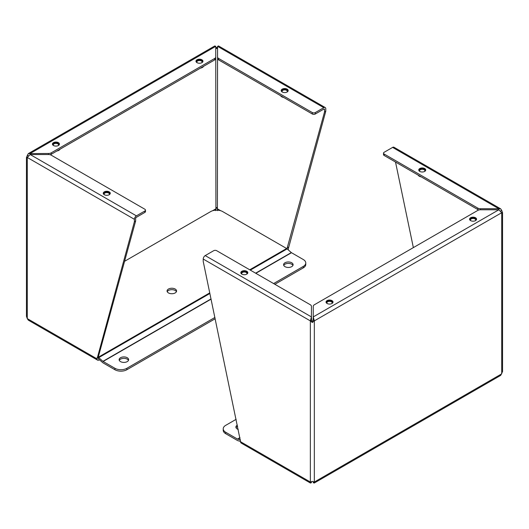 <?xml version="1.0" encoding="UTF-8"?>
<svg xmlns="http://www.w3.org/2000/svg" width="529" height="529" viewBox="0 0 529 529"><rect width="100%" height="100%" fill="white"/><g stroke="black" fill="none" stroke-linecap="round" stroke-linejoin="round"><path stroke-width="0.79" d="M215.746 47.24L216.659 47.63L217.571 47.24M215.746 46.347L214.794 45.944L28.315 153.608L48.575 153.483A3.723 2.149 0 0 0 51.207 152.855L214.655 58.488A3.723 2.149 0 0 0 215.746 56.967L215.746 46.347L30.179 153.483L30.179 154.534L27.277 157.463L26.45 157.444L28.315 153.608M27.316 157.338L26.45 157.444L26.45 316.309L27.277 318.597L27.277 157.463L134.406 219.31A2.817 1.627 -60 0 1 136.396 215.858L144.873 210.972A2.116 1.223 0 0 0 145.488 210.106A2.116 1.223 0 0 0 144.873 209.246L51.207 155.169A3.723 2.149 0 0 0 48.575 154.534L30.179 154.534L136.396 215.858M217.571 210.648L217.406 208.823L216.659 207.507L215.911 208.823L215.746 210.648M325.196 107.532L218.523 45.944L217.571 46.347L217.571 56.967A3.723 2.149 -0 0 0 218.656 58.488L312.322 112.565A2.116 1.223 0 0 0 315.31 112.565L323.788 107.671A2.817 1.627 -60 0 1 325.196 107.532A2.817 1.627 -60 0 1 325.778 108.822L325.778 111.222L288.424 248.392A2.817 1.627 -60 0 1 288.126 249.761M216.659 47.63L216.659 48.648L217.571 47.782L217.406 208.823L220.719 210.734M217.102 48.073L217.406 47.689M212.552 210.76L215.911 208.823L215.746 47.782L216.209 48.073M215.911 47.689L216.659 48.648M53.462 145.508A3.491 2.017 180 0 1 52.437 144.086A3.491 2.017 180 0 1 55.935 142.07A3.491 2.017 180 0 1 59.427 144.086A3.491 2.017 180 0 1 57.271 145.944A3.491 2.017 180 0 1 53.462 145.508M196.993 62.647A3.491 2.017 180 0 1 195.968 61.219A3.491 2.017 180 0 1 199.466 59.202A3.491 2.017 180 0 1 202.957 61.219A3.491 2.017 180 0 1 200.802 63.083A3.491 2.017 180 0 1 196.993 62.647M27.277 155.162L28.315 155.757M99.478 359.773L99.042 360.031A2.817 1.627 -60 0 1 97.634 360.17A2.817 1.627 -60 0 1 97.045 358.88L134.406 221.711L134.406 219.31M287.181 248.921L287.181 247.975L288.424 247.255M325.778 111.222L324.535 111.943L287.181 247.975M312.322 112.565L312.322 113.999A2.116 1.223 0 0 0 315.31 113.999L323.788 109.106A1.058 0.608 -60 0 1 324.317 109.053A1.058 0.608 -60 0 1 324.535 109.543L324.535 111.943M214.655 58.488L214.655 59.922A3.723 2.149 0 0 0 215.746 58.408L215.746 56.967M50.116 154.726A3.723 2.149 0 0 0 51.207 154.289L51.207 152.855M214.655 59.922L51.207 154.289M97.634 360.17L28.315 320.151L27.277 318.597L97.045 358.88M144.873 210.972L144.873 212.407L136.396 217.3A1.058 0.608 -60 0 0 135.649 218.596L135.649 220.996L134.406 221.711M97.045 357.743L98.295 357.022L135.649 220.996M98.513 358.642A1.058 0.608 -60 0 1 98.295 358.159L98.295 357.022M282.215 91.993A3.491 2.017 180 0 1 281.19 90.565A3.491 2.017 180 0 1 284.681 88.548A3.491 2.017 180 0 1 288.179 90.565A3.491 2.017 180 0 1 286.024 92.43A3.491 2.017 180 0 1 282.215 91.993M217.571 56.967L217.571 58.408A3.723 2.149 -0 0 0 218.656 59.922L218.656 58.488M104.299 194.712A3.491 2.017 180 0 1 103.274 193.283A3.491 2.017 180 0 1 106.765 191.267A3.491 2.017 180 0 1 110.257 193.283A3.491 2.017 180 0 1 108.101 195.148A3.491 2.017 180 0 1 104.299 194.712M312.322 113.999L218.656 59.922M144.873 212.407A2.116 1.223 0 0 0 145.488 211.54L145.488 210.106M167.23 291.704A4.754 2.744 180 0 1 171.819 289.674A4.754 2.744 180 0 1 176.415 291.704M175.185 292.927A4.754 2.744 180 0 1 170.001 293.522A4.754 2.744 180 0 1 167.065 290.99A4.754 2.744 180 0 1 171.819 288.239A4.754 2.744 180 0 1 176.58 290.99A4.754 2.744 180 0 1 175.185 292.927M98.427 358.841L102.6 362.544A2.817 1.627 60 0 0 103.115 362.92L114.912 369.731A8.457 4.88 0 0 0 126.874 369.731L215.171 318.749M214.906 317.466L126.874 368.29A8.457 4.88 180 0 1 114.912 368.29L103.115 361.479A1.058 0.608 60 0 1 102.924 361.34L98.751 357.637A2.817 1.627 -120 0 0 98.295 357.3M274.862 284.291L303.296 267.872A8.457 4.88 0 0 0 305.775 264.421L305.775 262.986A8.457 4.88 180 0 0 303.296 259.527L291.499 252.717A1.058 0.608 60 0 1 291.307 252.578L287.135 248.875A2.817 1.627 -120 0 0 286.619 248.504L222.656 211.574A8.457 4.88 180 0 0 210.694 211.574L124.586 261.293M283.756 265.426A4.754 2.744 180 0 1 288.345 263.402A4.754 2.744 180 0 1 292.934 265.426M119.29 360.381A4.754 2.744 180 0 1 123.885 358.351A4.754 2.744 180 0 1 128.474 360.381M291.71 266.649A4.754 2.744 180 0 1 286.526 267.244A4.754 2.744 180 0 1 283.59 264.712A4.754 2.744 180 0 1 288.345 261.961A4.754 2.744 180 0 1 293.106 264.712A4.754 2.744 180 0 1 291.71 266.649M127.251 361.605A4.754 2.744 180 0 1 122.06 362.2A4.754 2.744 180 0 1 119.124 359.66A4.754 2.744 180 0 1 123.885 356.916A4.754 2.744 180 0 1 128.64 359.66A4.754 2.744 180 0 1 127.251 361.605M305.775 262.986A8.457 4.88 180 0 1 303.296 266.437L273.612 283.57M103.327 193.647A3.485 2.01 180 0 1 106.765 191.967A3.485 2.01 180 0 1 110.204 193.647M109.305 194.672A2.81 1.62 0 0 0 106.765 192.358A2.81 1.62 0 0 0 104.233 194.672M104.372 194.751A2.638 1.521 180 0 1 104.127 194.117A2.638 1.521 180 0 1 106.765 192.589A2.638 1.521 180 0 1 109.404 194.117A2.638 1.521 180 0 1 109.159 194.751M57.059 150.91A4.232 2.44 0 0 0 58.924 150.282L58.924 150.282A4.232 2.44 0 0 0 60.008 149.211M56.973 150.963A4.06 2.341 0 0 0 58.805 150.355A4.06 2.341 0 0 0 58.864 150.322M52.497 144.443A3.485 2.01 180 0 1 55.935 142.764A3.485 2.01 180 0 1 59.367 144.443M58.468 145.468A2.81 1.62 0 0 0 55.935 143.154A2.81 1.62 0 0 0 53.396 145.468M53.535 145.554A2.638 1.521 180 0 1 53.297 144.913A2.638 1.521 180 0 1 55.935 143.392A2.638 1.521 180 0 1 58.574 144.913A2.638 1.521 180 0 1 58.329 145.554M200.59 68.043A4.232 2.44 0 0 0 202.455 67.421L202.455 67.421A4.232 2.44 0 0 0 203.539 66.343M200.504 68.096A4.06 2.341 0 0 0 202.336 67.487A4.06 2.341 0 0 0 202.395 67.454M196.028 61.576A3.485 2.01 180 0 1 199.466 59.896A3.485 2.01 180 0 1 202.898 61.576M201.999 62.607A2.81 1.62 0 0 0 199.466 60.286A2.81 1.62 0 0 0 196.927 62.607M197.066 62.686A2.638 1.521 180 0 1 196.828 62.045A2.638 1.521 180 0 1 199.466 60.524A2.638 1.521 180 0 1 202.104 62.045A2.638 1.521 180 0 1 201.86 62.686M280.608 95.689A4.232 2.44 0 0 0 281.692 96.767L281.692 96.767A4.232 2.44 0 0 0 283.557 97.396M281.752 96.8A4.06 2.341 0 0 0 281.812 96.833L281.812 96.833A4.06 2.341 0 0 0 283.643 97.442M281.249 90.928A3.485 2.01 180 0 1 284.681 89.242A3.485 2.01 180 0 1 288.12 90.928M287.221 91.953A2.81 1.62 0 0 0 284.681 89.632A2.81 1.62 0 0 0 282.149 91.953M282.288 92.033A2.638 1.521 180 0 1 282.043 91.398A2.638 1.521 180 0 1 284.681 89.87A2.638 1.521 180 0 1 287.32 91.398A2.638 1.521 180 0 1 287.082 92.033M312.341 322.505L311.594 320.177L310.351 320.891L310.351 482.031L312.341 481.37L314.332 482.031L314.206 483.056L500.685 375.392L502.55 371.556L502.55 212.691L501.723 212.704L498.821 209.782L480.425 209.782A3.723 2.149 0 0 0 477.793 210.41L314.345 304.777A3.723 2.149 0 0 0 313.254 306.298L313.254 316.917L314.332 320.891L312.341 322.505L310.351 320.891L311.429 316.917L311.429 306.298A3.723 2.149 0 0 0 310.344 304.777L216.678 250.7A2.116 1.223 0 0 0 213.69 250.7L205.212 255.593A2.817 1.627 120 0 0 203.222 259.045L203.222 261.445L240.576 441.748A2.817 1.627 120 0 0 241.164 443.038L310.477 483.056L311.429 482.653L311.429 481.76M314.206 483.056L313.254 482.653L313.254 481.76M500.685 211.005L501.723 210.403L502.55 212.691L501.684 212.585M314.332 320.891L314.332 482.031L501.723 373.838L501.723 212.704L314.332 320.891L313.089 320.177L312.341 321.493M501.723 210.403L500.685 208.849L498.821 208.73L498.821 209.782L313.254 316.917L313.089 320.177M475.538 217.756A3.491 2.017 180 0 1 476.563 219.185A3.491 2.017 180 0 1 473.065 221.195A3.491 2.017 180 0 1 469.573 219.185A3.491 2.017 180 0 1 471.729 217.32A3.491 2.017 180 0 1 475.538 217.756M332.007 300.624A3.491 2.017 180 0 1 333.032 302.046A3.491 2.017 180 0 1 329.534 304.063A3.491 2.017 180 0 1 326.043 302.046A3.491 2.017 180 0 1 328.198 300.188A3.491 2.017 180 0 1 332.007 300.624M240.576 441.748L310.351 482.031L310.477 483.056M311.594 320.177L311.429 316.917L205.212 255.593M500.685 208.849L394.012 147.267A2.817 1.627 120 0 0 392.604 147.406L384.127 152.299A2.116 1.223 0 0 0 383.512 153.159A2.116 1.223 0 0 0 384.127 154.025L477.793 208.102A3.723 2.149 0 0 0 480.425 208.73L498.821 208.73L392.604 147.406M413.354 247.612L395.513 162.033M246.785 271.271A3.491 2.017 180 0 1 247.81 272.7A3.491 2.017 180 0 1 244.319 274.716A3.491 2.017 180 0 1 240.821 272.7A3.491 2.017 180 0 1 242.976 270.835A3.491 2.017 180 0 1 246.785 271.271M424.701 168.553A3.491 2.017 180 0 1 425.726 169.981A3.491 2.017 180 0 1 422.235 171.998A3.491 2.017 180 0 1 418.743 169.981A3.491 2.017 180 0 1 420.899 168.116A3.491 2.017 180 0 1 424.701 168.553M383.512 153.159L383.512 154.594A2.116 1.223 0 0 0 384.127 155.46L477.793 209.537A3.723 2.149 0 0 0 478.884 209.973M225.704 432.259A8.457 4.88 180 0 1 223.225 428.801L223.225 430.242A8.457 4.88 0 0 0 225.704 433.694L225.704 432.259L237.501 439.07A1.058 0.608 -120 0 0 237.693 439.149L240.424 439.883M225.704 433.694L237.501 440.505A2.817 1.627 60 0 0 238.017 440.723L240.576 441.411M236.066 427.796A4.754 2.744 180 0 1 237.29 426.572A4.754 2.744 180 0 1 237.614 426.4M238.248 429.449A4.754 2.744 180 0 1 235.894 427.075A4.754 2.744 180 0 1 237.29 425.137A4.754 2.744 180 0 1 237.342 425.104M223.225 428.801A8.457 4.88 180 0 1 225.704 425.349L236.139 419.325M418.155 175.106A4.232 2.44 0 0 0 419.246 176.183A4.232 2.44 0 0 0 421.104 176.805M419.305 176.217A4.06 2.341 0 0 0 419.365 176.25A4.06 2.341 0 0 0 421.196 176.858M418.796 170.338A3.485 2.01 180 0 1 419.768 169.247A3.485 2.01 180 0 1 423.299 168.751A3.485 2.01 180 0 1 425.673 170.338M424.767 171.37A2.81 1.62 0 0 0 423.855 169.346A2.81 1.62 0 0 0 420.251 169.525A2.81 1.62 0 0 0 419.695 171.37M419.841 171.449A2.638 1.521 180 0 1 419.596 170.807A2.638 1.521 180 0 1 420.37 169.73A2.638 1.521 180 0 1 423.246 169.399A2.638 1.521 180 0 1 424.873 170.807A2.638 1.521 180 0 1 424.628 171.449M469.633 219.542A3.485 2.01 180 0 1 470.605 218.451A3.485 2.01 180 0 1 474.129 217.955A3.485 2.01 180 0 1 476.503 219.542M475.604 220.567A2.81 1.62 0 0 0 474.685 218.55A2.81 1.62 0 0 0 471.081 218.728A2.81 1.62 0 0 0 470.532 220.567M470.671 220.646A2.638 1.521 180 0 1 470.426 220.011A2.638 1.521 180 0 1 471.2 218.933A2.638 1.521 180 0 1 474.077 218.603A2.638 1.521 180 0 1 475.703 220.011A2.638 1.521 180 0 1 475.465 220.646M326.102 302.409A3.485 2.01 180 0 1 327.074 301.318A3.485 2.01 180 0 1 330.599 300.822A3.485 2.01 180 0 1 332.972 302.409M332.073 303.434A2.81 1.62 0 0 0 331.154 301.411A2.81 1.62 0 0 0 327.55 301.59A2.81 1.62 0 0 0 327.001 303.434M327.14 303.514A2.638 1.521 180 0 1 326.896 302.879A2.638 1.521 180 0 1 327.669 301.801A2.638 1.521 180 0 1 330.546 301.47A2.638 1.521 180 0 1 332.172 302.879A2.638 1.521 180 0 1 331.934 303.514M240.88 273.057A3.485 2.01 180 0 1 241.852 271.966A3.485 2.01 180 0 1 245.377 271.476A3.485 2.01 180 0 1 247.751 273.057M246.851 274.088A2.81 1.62 0 0 0 245.932 272.065A2.81 1.62 0 0 0 242.328 272.243A2.81 1.62 0 0 0 241.779 274.088M241.918 274.167A2.638 1.521 180 0 1 241.68 273.526A2.638 1.521 180 0 1 242.447 272.448A2.638 1.521 180 0 1 245.324 272.118A2.638 1.521 180 0 1 246.957 273.526A2.638 1.521 180 0 1 246.712 274.167M315.31 112.565L315.31 113.999M217.571 46.347L323.788 107.671M48.575 153.483L48.575 154.534M323.788 109.106L324.535 109.543M114.912 369.731L114.912 368.29M98.295 357.227L209.775 292.868M249.741 269.79L286.619 248.504M98.751 357.637L209.901 293.469M250.323 270.127L287.135 248.875M102.924 361.34L211.038 298.925M255.619 273.182L291.307 252.578M291.499 252.717L255.838 273.308M211.084 299.149L103.115 361.479M303.296 266.437L303.296 267.872M126.874 368.29L126.874 369.731M310.351 320.891L203.222 259.045M480.425 209.782L480.425 208.73M477.793 208.102L477.793 209.537M384.127 155.46L384.127 154.025M239.994 437.82L237.693 439.149M237.501 439.07L239.961 437.648"/></g></svg>
